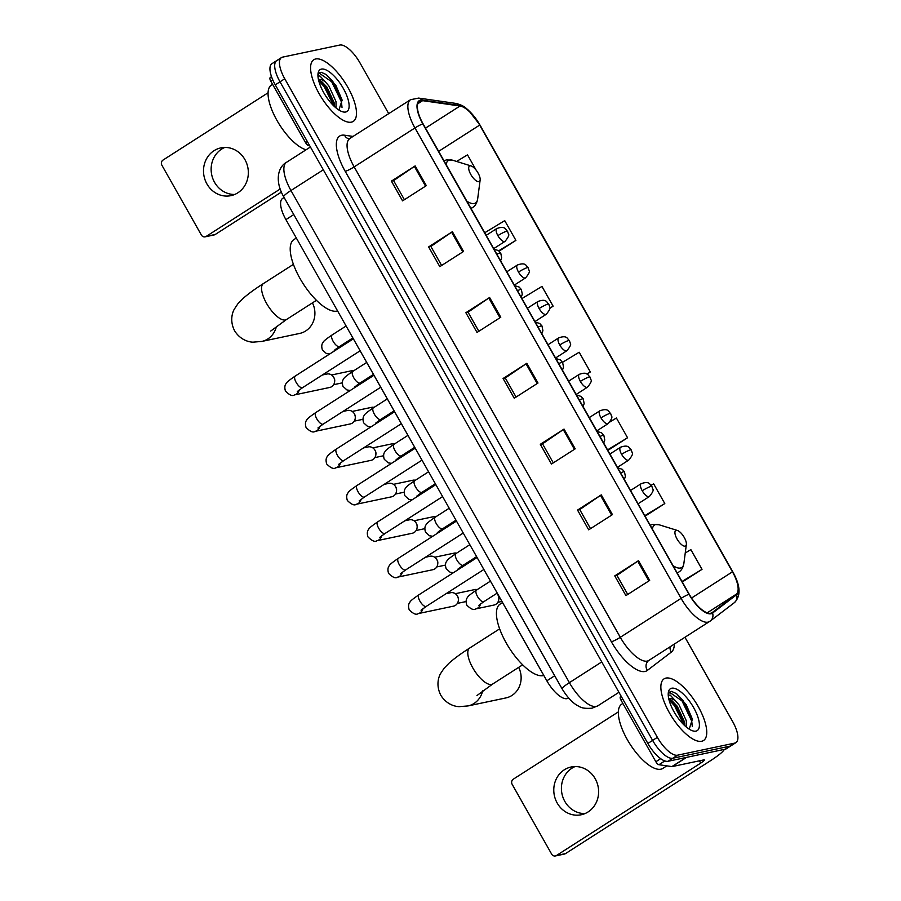 <?xml version="1.0" encoding="UTF-8"?>
<svg xmlns="http://www.w3.org/2000/svg" width="901" height="901" viewBox="0 0 901 901"><rect width="100%" height="100%" fill="white"/><g stroke="black" fill="none" stroke-linecap="round" stroke-linejoin="round"><path stroke-width="1.35" d="M568.43 698.005A22.874 8.717 -122.6 0 1 568.204 698.151A22.874 8.717 -122.6 0 1 567.033 698.635A22.874 8.717 -122.6 0 1 546.839 680.796L285.91 219.607A22.874 8.717 -122.6 0 1 282.599 198.445L284.108 197.477M277.868 60.164A22.874 8.717 57.4 0 0 276.697 60.637L271.944 63.689A22.874 8.717 57.4 0 0 275.267 84.852L647.875 743.449A22.874 8.717 57.4 0 0 668.069 761.277L725.226 749.193A22.874 8.717 57.4 0 0 726.409 748.72L731.15 745.679A22.874 8.717 57.4 0 1 729.979 746.152A22.874 8.717 57.4 0 0 731.15 745.679L735.903 742.638A22.874 8.717 57.4 0 0 732.592 721.464L684.963 637.289M388.725 113.695L359.972 62.879A22.874 8.717 57.4 0 0 339.79 45.05L282.621 57.123A22.874 8.717 57.4 0 0 281.45 57.596A22.874 8.717 57.4 0 0 284.761 78.77L657.37 737.356A22.874 8.717 57.4 0 0 677.563 755.184L672.81 758.237L729.979 746.152L672.81 758.237A22.874 8.717 57.4 0 1 652.617 740.397A22.874 8.717 57.4 0 0 672.81 758.237L668.069 761.277M284.761 78.77L280.008 81.811L652.617 740.397L280.008 81.811A22.874 8.717 57.4 0 1 276.697 60.637A22.874 8.717 57.4 0 0 280.008 81.811L275.267 84.852M701.676 741.253A36.603 13.954 57.4 0 0 703.557 740.498A36.603 13.954 57.4 0 0 696.935 704.379A36.603 13.954 57.4 0 0 665.94 678.093A36.603 13.954 57.4 0 0 664.071 678.858A36.603 13.954 57.4 0 0 670.682 714.977A36.603 13.954 57.4 0 0 701.676 741.253A36.603 13.954 57.4 0 0 703.557 740.498A36.603 13.954 57.4 0 0 696.935 704.379A36.603 13.954 57.4 0 0 665.94 678.093A36.603 13.954 57.4 0 0 664.071 678.858A36.603 13.954 57.4 0 0 670.682 714.977A36.603 13.954 57.4 0 0 701.676 741.253M351.401 122.142A36.603 13.954 57.4 0 0 353.282 121.387A36.603 13.954 57.4 0 0 346.66 85.268A36.603 13.954 57.4 0 0 315.665 58.982A36.603 13.954 57.4 0 0 313.796 59.736A36.603 13.954 57.4 0 0 320.407 95.866A36.603 13.954 57.4 0 0 351.401 122.142A36.603 13.954 57.4 0 0 353.282 121.387A36.603 13.954 57.4 0 0 346.66 85.268A36.603 13.954 57.4 0 0 315.665 58.982A36.603 13.954 57.4 0 0 313.796 59.736A36.603 13.954 57.4 0 0 320.407 95.866A36.603 13.954 57.4 0 0 351.401 122.142M710.743 613.232A24.406 9.303 -122.6 0 1 689.209 594.21L423.053 123.786A24.406 9.303 -122.6 0 1 419.517 101.205A24.406 9.303 -122.6 0 1 422.625 100.664L460.006 106.014A24.406 9.303 -122.6 0 1 479.692 125.07L732.457 571.82A24.406 9.303 -122.6 0 1 736.23 594.243L712.24 612.556A24.406 9.303 -122.6 0 1 711.993 612.725A24.406 9.303 -122.6 0 1 710.743 613.232M711.047 613.75A25.014 9.528 57.4 0 0 712.567 613.063L736.567 594.75A25.014 9.528 57.4 0 0 732.693 571.775L479.94 125.014A25.014 9.528 57.4 0 0 459.758 105.485L422.378 100.135A25.014 9.528 57.4 0 0 422.817 123.842L688.972 594.255A25.014 9.528 57.4 0 0 711.047 613.75M404.403 199.695L393.602 180.605L414.37 166.437A6.104 0.8 -29.5 0 1 415.158 165.908L391.406 181.124L402.578 200.867L426.319 185.651L415.158 165.908M393.624 180.65L391.406 181.124M428.628 246.919L430.858 246.446L451.592 232.221A6.104 0.8 -29.5 0 1 452.381 231.703L428.628 246.919L439.801 266.651L463.542 251.447L452.381 231.703M478.848 331.275L468.047 312.196L488.815 298.017A6.104 0.8 -29.5 0 1 489.603 297.499L465.862 312.715L477.023 332.446L500.776 317.231L489.603 297.499M468.081 312.242L465.862 312.715M627.749 594.446L616.948 575.367L637.717 561.188A6.104 0.8 -29.5 0 1 638.494 560.67L614.752 575.885L625.913 595.617L649.666 580.413L638.494 560.67M616.971 575.412L614.752 575.885M590.515 528.662L579.726 509.572L600.483 495.392A6.104 0.8 -29.5 0 1 601.271 494.874L577.53 510.09L588.691 529.822L612.443 514.617L601.271 494.874M579.748 509.617L577.53 510.09M540.307 444.294L542.526 443.821L563.26 429.608A6.104 0.8 -29.5 0 1 564.049 429.079L540.307 444.294L551.468 464.038L575.221 448.822L564.049 429.079M516.07 397.071L505.27 377.992L526.038 363.813A6.104 0.8 -29.5 0 1 526.826 363.294L503.085 378.499L514.246 398.242L537.998 383.026L526.826 363.294M505.303 378.037L503.085 378.499M677.563 755.184L734.732 743.111A22.874 8.717 57.4 0 0 735.903 742.638M499.154 251.109L515.901 240.387L504.729 220.644L484.715 232.762M476.19 170.21L467.506 154.848L456.616 161.448M607.848 450.399L627.569 437.762L616.408 418.019L610.033 421.882M645.071 516.194L664.792 503.558L653.63 483.814L651.153 485.312M682.294 581.978L702.014 569.353L690.853 549.61L685.244 553M549.734 308.345L553.124 306.171L541.952 286.439L521.938 298.558M587.024 374.095L590.346 371.967L579.174 352.235L562.539 362.303M542.503 443.776L553.293 462.866M430.824 246.401L441.625 265.491M590.346 371.967L586.923 374.039M627.569 437.762L607.556 449.881M664.792 503.558L644.778 515.676M702.014 569.353L682.001 581.472M553.124 306.171L549.745 308.221M515.901 240.387L498.737 250.771M622.861 703.433L621.69 704.188A38.135 14.529 57.4 0 0 628.583 741.816A38.135 14.529 57.4 0 0 660.872 769.195A38.135 14.529 57.4 0 0 662.821 768.407L666.808 765.85M668.238 695.223L670.209 695.11L675.795 701.158A17.232 6.566 57.4 0 0 669.466 698.613A17.232 6.566 57.4 0 0 668.767 698.861M675.795 701.158L679.151 705.066L686.303 720.732L686.292 727.017M668.857 699.266L671.921 700.651L677.259 706.271L684.355 721.622L684.771 725.688M689.186 729.146L692.396 719.189L686.224 704.683L676.561 693.669L671.515 691.394L669.837 691.934L668.204 694.254M695.944 731.128A24.856 9.472 57.4 0 0 693.624 707.6A24.856 9.472 57.4 0 0 671.673 688.229A24.856 9.472 57.4 0 0 668.305 692.711A24.856 9.472 57.4 0 0 675.84 714.786A24.856 9.472 57.4 0 0 692.745 730.857A24.856 9.472 57.4 0 0 695.944 731.128M669.454 692.216L682.012 700.91L691.731 721.115L692.283 726.488M669.015 699.863L674.477 705.742L683.949 724.9M676.414 693.556L682.958 700.314L692.509 719.798M670.547 699.784L675.423 705.145L684.647 723.357M584.986 813.58A24.406 22.334 78.1 0 1 564.837 801.439A24.406 22.334 78.1 0 1 575.052 766.56M557.201 803.05A24.406 22.334 -101.9 0 0 581.246 814.752A24.406 22.334 -101.9 0 0 595.201 778.712A24.406 22.334 -101.9 0 0 571.155 766.999A24.406 22.334 -101.9 0 0 557.201 803.05M622.794 699.108L621.048 700.223L655.849 761.739L660.67 758.653M724.28 749.395A30.499 4.021 -29.5 0 1 709.763 761.187L565.501 853.607A3.818 3.491 78.1 0 1 564.431 854.047L555.399 855.95A3.818 3.491 -101.9 0 0 556.469 855.511L700.741 763.091A7.625 1.002 150.5 0 0 704.368 759.971A7.625 1.002 150.5 0 0 703.67 759.926L672.202 766.571A3.818 1.453 -122.6 0 1 671.921 766.582L658.935 764.724A3.818 1.453 -122.6 0 1 655.849 761.739M618.334 711.903L513.288 779.185A3.818 3.491 -101.9 0 0 512.185 784.377L551.649 854.125A3.818 3.491 -101.9 0 0 555.399 855.95M621.048 700.223A3.818 1.453 -122.6 0 1 620.462 696.721L621.138 696.203M676.189 530.351A9.156 3.491 57.4 0 0 677.045 539.012A9.156 3.491 57.4 0 0 685.12 546.141A9.156 3.491 57.4 0 0 686.359 544.497A9.156 3.491 57.4 0 0 683.589 536.365A9.156 3.491 57.4 0 0 677.361 530.452A9.156 3.491 57.4 0 0 676.189 530.351M502.555 602.532L500.111 604.098A41.942 15.981 57.4 0 0 507.691 645.488A41.942 15.981 57.4 0 0 543.202 675.604A41.942 15.981 57.4 0 0 543.81 675.446M482.654 690.864A21.354 19.54 78.1 0 1 468.013 705.933L505.923 697.926A21.354 19.54 -101.9 0 0 518.672 667.371M469.962 165.863A9.156 3.491 57.4 0 0 470.818 174.524A9.156 3.491 57.4 0 0 478.904 181.653A9.156 3.491 57.4 0 0 480.143 180.009A9.156 3.491 57.4 0 0 477.372 171.877A9.156 3.491 57.4 0 0 471.144 165.964A9.156 3.491 57.4 0 0 469.962 165.863M296.328 238.033L293.884 239.598A41.942 15.981 57.4 0 0 301.475 280.988A41.942 15.981 57.4 0 0 336.985 311.104A41.942 15.981 57.4 0 0 337.582 310.946M276.438 326.376A21.354 19.54 78.1 0 1 261.797 341.434L299.706 333.426A21.354 19.54 -101.9 0 0 312.444 302.882M446.074 593.691L450.68 592.723A6.859 6.284 78.1 0 1 457.438 596.012A6.859 6.284 78.1 0 1 457.438 596.023A6.859 6.284 78.1 0 1 458.361 600.393A6.859 6.284 78.1 0 1 455.444 605.359A6.859 6.284 78.1 0 1 453.518 606.148L418.188 613.615C416.251 615.135 413.244 613.851 409.189 609.786C408.153 606.396 408.423 603.828 410.011 602.059C410.124 601.192 413.086 598.76 418.931 594.784A6.859 2.613 57.4 0 0 419.72 600.764A6.859 2.613 57.4 0 0 425.982 606.486A6.859 2.613 57.4 0 0 426.331 606.339L421.037 610.225M457.438 596.023L457.764 596.586A4.956 4.539 78.1 0 1 457.764 596.586A4.956 4.539 78.1 0 1 458.429 599.751L458.361 600.393M425.452 557.246L430.059 556.266A6.859 6.284 78.1 0 1 436.816 559.566A6.859 6.284 78.1 0 1 436.816 559.577A6.859 6.284 78.1 0 1 437.74 563.947A6.859 6.284 78.1 0 1 434.823 568.903A6.859 6.284 78.1 0 1 432.885 569.702L397.566 577.158C395.629 578.679 392.622 577.406 388.568 573.329C387.531 569.95 387.802 567.371 389.39 565.603C389.502 564.736 392.464 562.314 398.31 558.338A6.859 2.613 57.4 0 0 399.098 564.308A6.859 2.613 57.4 0 0 405.36 570.04A6.859 2.613 57.4 0 0 405.709 569.894L400.416 573.779M436.816 559.577L437.143 560.14A4.956 4.539 78.1 0 1 437.143 560.14A4.956 4.539 78.1 0 1 437.807 563.294L437.74 563.947M404.831 520.789L409.437 519.821A6.859 6.284 78.1 0 1 416.194 523.109A6.859 6.284 78.1 0 1 416.194 523.121A6.859 6.284 78.1 0 1 417.118 527.49A6.859 6.284 78.1 0 1 414.201 532.457A6.859 6.284 78.1 0 1 412.264 533.257L376.945 540.713C375.007 542.233 372 540.96 367.946 536.883C366.91 533.493 367.18 530.926 368.768 529.157C368.881 528.29 371.843 525.869 377.688 521.882A6.859 2.613 57.4 0 0 378.476 527.862A6.859 2.613 57.4 0 0 384.738 533.583A6.859 2.613 57.4 0 0 385.087 533.448L379.794 537.334M416.51 523.684A4.956 4.539 78.1 0 1 416.521 523.695A4.956 4.539 78.1 0 1 417.186 526.848L417.118 527.49M384.209 484.344L388.804 483.375A6.859 6.284 78.1 0 1 395.573 486.664A6.859 6.284 78.1 0 1 395.573 486.675A6.859 6.284 78.1 0 1 396.496 491.045A6.859 6.284 78.1 0 1 393.579 496.012A6.859 6.284 78.1 0 1 391.642 496.8L356.323 504.267C354.386 505.788 351.379 504.504 347.324 500.438C346.288 497.048 346.558 494.48 348.146 492.712C348.248 491.845 351.221 489.412 357.055 485.436A6.859 2.613 57.4 0 0 357.855 491.417A6.859 2.613 57.4 0 0 364.117 497.138A6.859 2.613 57.4 0 0 364.466 496.992L359.172 500.877M395.573 486.675L395.899 487.238A4.956 4.539 78.1 0 1 395.899 487.238A4.956 4.539 78.1 0 1 396.564 490.403L396.496 491.045M363.587 447.898L368.182 446.919A6.859 6.284 78.1 0 1 374.951 450.218A6.859 6.284 78.1 0 1 374.951 450.23A6.859 6.284 78.1 0 1 375.875 454.6A6.859 6.284 78.1 0 1 372.958 459.555A6.859 6.284 78.1 0 1 371.021 460.355L335.701 467.81C333.764 469.331 330.757 468.058 326.703 463.981C325.666 460.602 325.937 458.023 327.525 456.255C327.626 455.388 330.599 452.966 336.433 448.991A6.859 2.613 57.4 0 0 337.233 454.96A6.859 2.613 57.4 0 0 343.495 460.681A6.859 2.613 57.4 0 0 343.844 460.546L338.551 464.432M374.951 450.23L375.278 450.793A4.956 4.539 78.1 0 1 375.278 450.793A4.956 4.539 78.1 0 1 375.942 453.946L375.875 454.6M342.966 411.442L347.561 410.473A6.859 6.284 78.1 0 1 354.33 413.762A6.859 6.284 78.1 0 1 354.33 413.773A6.859 6.284 78.1 0 1 355.253 418.143A6.859 6.284 78.1 0 1 352.336 423.11A6.859 6.284 78.1 0 1 350.399 423.909L315.08 431.365C313.143 432.885 310.135 431.613 306.081 427.536C305.045 424.146 305.315 421.578 306.903 419.81C307.004 418.942 309.978 416.521 315.812 412.534A6.859 2.613 57.4 0 0 316.611 418.514A6.859 2.613 57.4 0 0 322.873 424.236A6.859 2.613 57.4 0 0 323.222 424.101L317.918 427.986M354.33 413.773L354.656 414.347A4.956 4.539 78.1 0 1 354.656 414.347A4.956 4.539 78.1 0 1 355.321 417.501L355.253 418.143M322.344 374.996L326.939 374.028A6.859 6.284 78.1 0 1 333.708 377.316A6.859 6.284 78.1 0 1 333.708 377.328A6.859 6.284 78.1 0 1 334.631 381.697A6.859 6.284 78.1 0 1 331.714 386.664A6.859 6.284 78.1 0 1 329.777 387.453L294.458 394.92C292.521 396.44 289.514 395.156 285.459 391.09C284.423 387.7 284.693 385.121 286.281 383.364C286.383 382.497 289.356 380.064 295.19 376.089A6.859 2.613 57.4 0 0 295.978 382.069A6.859 2.613 57.4 0 0 302.252 387.79A6.859 2.613 57.4 0 0 302.601 387.644L297.296 391.53M333.708 377.328L334.034 377.891A4.956 4.539 78.1 0 1 334.034 377.891A4.956 4.539 78.1 0 1 334.699 381.055L334.631 381.697M496.755 593.399A6.859 6.284 78.1 0 1 497.915 594.93A6.859 6.284 78.1 0 1 498.839 599.3A6.859 6.284 78.1 0 1 495.91 604.267A6.859 6.284 78.1 0 1 493.985 605.055L475.751 608.907C473.813 610.428 470.806 609.155 466.752 605.078C465.716 601.688 465.986 599.12 467.574 597.352C467.675 596.485 470.649 594.063 476.483 590.076A6.859 2.613 57.4 0 0 477.271 596.057A6.859 2.613 57.4 0 0 483.533 601.778A6.859 2.613 57.4 0 0 483.893 601.631L478.589 605.528M497.915 594.93L498.23 595.493A4.956 4.539 78.1 0 1 498.23 595.493A4.956 4.539 78.1 0 1 498.895 598.647L498.839 599.3M476.133 556.942A6.859 6.284 78.1 0 1 476.798 557.719M455.512 520.496A6.859 6.284 78.1 0 1 456.176 521.262M434.89 484.051A6.859 6.284 78.1 0 1 435.555 484.817M414.269 447.594A6.859 6.284 78.1 0 1 414.933 448.371M393.647 411.149A6.859 6.284 78.1 0 1 394.311 411.915M373.025 374.703A6.859 6.284 78.1 0 1 373.69 375.469M352.404 338.247A6.859 6.284 78.1 0 1 353.057 339.024M234.71 194.47A24.406 22.334 78.1 0 1 214.562 182.329A24.406 22.334 78.1 0 1 224.777 147.449M206.926 183.939A24.406 22.334 -101.9 0 0 230.971 195.641A24.406 22.334 -101.9 0 0 244.926 159.601A24.406 22.334 -101.9 0 0 220.88 147.888A24.406 22.334 -101.9 0 0 206.926 183.939M272.755 79.851L270.773 81.113L305.574 142.628L307.32 141.513M281.371 192.116L215.226 234.485A3.818 3.491 78.1 0 1 214.145 234.936L205.124 236.839A3.818 3.491 -101.9 0 0 206.194 236.4L280.143 189.03M268.059 92.792L163.013 160.074A3.818 3.491 -101.9 0 0 161.91 165.266L201.362 235.015A3.818 3.491 -101.9 0 0 205.124 236.839M309.719 145.759L308.649 145.613A3.818 1.453 -122.6 0 1 305.574 142.628M270.773 81.113A3.818 1.453 -122.6 0 1 270.187 77.61L271.483 76.619M272.586 84.322L271.415 85.077A38.135 14.529 57.4 0 0 275.852 118.403A38.135 14.529 57.4 0 0 306.058 149.78M317.963 76.112L319.934 75.999L325.52 82.047A17.232 6.566 57.4 0 0 319.191 79.502A17.232 6.566 57.4 0 0 318.492 79.75M325.52 82.047L328.876 85.955L336.028 101.622L336.017 107.906M318.582 80.155L321.646 81.541L326.984 87.16L334.08 102.511L334.496 106.577M338.911 110.035L342.121 100.079L335.949 85.572L326.286 74.558L321.24 72.283L319.551 72.823L317.929 75.143M345.669 112.017A24.856 9.472 57.4 0 0 343.349 88.489A24.856 9.472 57.4 0 0 321.398 69.118A24.856 9.472 57.4 0 0 318.03 73.6A24.856 9.472 57.4 0 0 325.554 95.675A24.856 9.472 57.4 0 0 342.47 111.747A24.856 9.472 57.4 0 0 345.669 112.017M319.179 73.105L331.737 81.8L341.456 102.004L342.008 107.377M318.74 80.752L324.202 86.631L333.674 105.789M326.139 74.445L332.683 81.203L342.234 100.687M320.272 80.673L325.137 86.034L334.372 104.246M554.701 675.761L546.839 680.796M293.782 214.573L285.91 219.607M323.313 169.793L290.955 190.516A15.249 2.016 150.5 0 0 283.702 196.756C274.692 181.202 277.778 167.034 286.541 162.293A30.499 11.623 57.4 0 0 290.955 190.516L569.387 682.654A30.499 11.623 57.4 0 0 596.316 706.429A30.499 11.623 57.4 0 0 597.881 705.798L618.942 692.306M601.755 661.92L569.387 682.654A15.249 2.016 150.5 0 0 562.134 688.893L283.702 196.756M725.226 749.193L734.732 743.111M647.875 743.449L657.37 737.356M674.331 644.102A38.135 14.529 -122.6 0 1 671.335 652.099L647.346 670.412A38.135 14.529 -122.6 0 1 611.362 641.749L345.207 171.325A7.625 1.002 150.5 0 0 354.161 166.888L620.305 637.311A30.499 11.623 57.4 0 0 647.233 661.086A30.499 11.623 57.4 0 0 648.799 660.456L648.652 660.557A7.625 7.05 52.6 0 1 648.743 660.489M345.207 171.325A38.135 14.529 -122.6 0 1 341.648 135.251A38.135 14.529 -122.6 0 1 344.542 135.206L353.203 136.445M349.734 138.664A30.499 11.623 57.4 0 0 354.161 166.888L414.956 127.953A30.499 11.623 -122.6 0 1 410.529 99.718L349.16 138.912A7.625 6.701 98.1 0 1 344.542 135.206M648.799 660.456L710.326 620.992A7.625 7.05 -127.4 0 1 709.887 621.296A30.499 11.623 -122.6 0 1 709.594 621.51A30.499 11.623 -122.6 0 1 708.028 622.14A30.499 11.623 -122.6 0 1 681.1 598.365A7.625 1.002 -29.5 0 1 688.972 594.255M736.567 594.75A7.625 7.05 -127.4 0 1 734.326 602.679L710.326 620.992A7.625 7.05 -127.4 0 0 712.567 613.063M459.758 105.485A7.625 6.701 -81.9 0 0 456.019 103.435L418.638 98.085L410.529 99.718M422.378 100.135A7.625 6.701 -81.9 0 0 418.638 98.085M422.817 123.842A7.625 1.002 150.5 0 0 414.956 127.953L681.1 598.365L620.305 637.311A7.625 1.002 150.5 0 1 611.362 641.749M671.335 652.099A7.625 7.05 52.6 0 1 670.062 646.828M647.346 670.412A7.625 7.05 52.6 0 1 648.652 660.557M479.692 125.07L438.652 151.357M460.006 106.014L425.509 128.122M422.625 100.664L417.737 103.795M736.23 594.243L707.206 612.826M732.457 571.82L691.551 598.027M526.038 363.813L537.199 383.533M563.26 429.608L574.421 449.329M600.483 495.392L611.644 515.124M637.717 561.188L648.866 580.92M488.815 298.017L499.976 317.749M451.592 232.221L462.754 251.953M414.37 166.437L425.531 186.158M699.446 760.816L700.741 763.091M686.585 757.358L672.202 766.571M556.469 855.511L565.501 853.607M620.462 696.721L621.183 696.259M671.921 766.582L686.168 757.448M664.837 760.94L658.935 764.724M476.956 695.549L492.689 684.017A21.354 8.132 -122.6 0 1 491.597 684.456A21.354 8.132 -122.6 0 1 472.755 667.81A21.354 8.132 -122.6 0 1 469.658 648.056L499.627 628.853M650.184 525.249L652.696 524.382L659.082 524.776A25.217 9.607 57.4 0 0 655.827 524.506A25.217 9.607 57.4 0 0 652.403 529.146M673.058 565.659A25.217 9.607 57.4 0 0 680.458 568.024A25.217 9.607 57.4 0 0 683.87 563.474C683.082 567.709 681.381 570.57 678.757 572.067A27.458 10.463 57.4 0 1 677.349 572.642A27.458 10.463 57.4 0 1 677.034 572.698M270.728 331.05L286.473 319.517A21.354 8.132 -122.6 0 1 285.38 319.968A21.354 8.132 -122.6 0 1 266.527 303.322A21.354 8.132 -122.6 0 1 263.441 283.556L293.411 264.365M443.968 160.75L446.468 159.894L452.865 160.288A25.217 9.607 57.4 0 0 449.61 160.018A25.217 9.607 57.4 0 0 446.175 164.658M466.842 201.171A25.217 9.607 57.4 0 0 474.23 203.525A25.217 9.607 57.4 0 0 477.654 198.986C476.866 203.221 475.154 206.081 472.529 207.579A27.458 10.463 57.4 0 1 471.122 208.142A27.458 10.463 57.4 0 1 470.818 208.199M620.598 472.946A7.625 1.002 -29.5 0 1 623.774 471.719A7.625 1.002 150.5 0 1 624.472 471.764L625.395 476.471L624.325 479.523M422.918 608.671A6.859 6.284 78.1 0 1 418.188 613.615M419.28 594.637A6.859 2.613 57.4 0 0 418.931 594.784L477.091 557.528M455.32 593.691L474.962 589.536A4.956 4.539 78.1 0 1 477.136 589.659M599.976 436.489A7.625 1.002 -29.5 0 1 603.152 435.262A7.625 1.002 150.5 0 1 603.85 435.318L604.774 440.026L603.704 443.078M402.296 572.225A6.859 6.284 78.1 0 1 397.566 577.158M398.659 558.192A6.859 2.613 57.4 0 0 398.31 558.338L456.469 521.071M434.699 557.235L454.341 553.09A4.956 4.539 78.1 0 1 456.514 553.214M579.354 400.044A7.625 1.002 -29.5 0 1 582.53 398.816A7.625 1.002 150.5 0 1 583.229 398.861L584.152 403.569L583.082 406.621M381.675 535.78A6.859 6.284 78.1 0 1 376.945 540.713M378.037 521.747A6.859 2.613 57.4 0 0 377.688 521.882L435.847 484.625M414.077 520.789L433.719 516.645A4.956 4.539 78.1 0 1 435.893 516.757M558.733 363.587A7.625 1.002 -29.5 0 1 561.909 362.371A7.625 1.002 150.5 0 1 562.607 362.416L563.53 367.124L562.461 370.176M361.053 499.323A6.859 6.284 78.1 0 1 356.323 504.267M357.415 485.29A6.859 2.613 57.4 0 0 357.055 485.436L415.226 448.18M393.455 484.344L413.097 480.188A4.956 4.539 78.1 0 1 415.271 480.312M538.111 327.142A7.625 1.002 -29.5 0 1 541.276 325.914A7.625 1.002 150.5 0 1 541.985 325.971L542.909 330.678L541.839 333.73M340.432 462.877A6.859 6.284 78.1 0 1 335.701 467.81M336.794 448.844A6.859 2.613 57.4 0 0 336.433 448.991L394.604 411.723M372.834 447.887L392.476 443.743A4.956 4.539 78.1 0 1 394.649 443.866M517.489 290.696A7.625 1.002 -29.5 0 1 520.654 289.469A7.625 1.002 150.5 0 1 521.364 289.514L522.287 294.222L521.217 297.274M319.81 426.432A6.859 6.284 78.1 0 1 315.08 431.365M316.172 412.399A6.859 2.613 57.4 0 0 315.812 412.534L373.983 375.278M352.212 411.442L371.854 407.297A4.956 4.539 78.1 0 1 374.028 407.41M496.868 254.24A7.625 1.002 -29.5 0 1 500.032 253.023A7.625 1.002 150.5 0 1 500.742 253.068L501.666 257.776L500.584 260.828M299.188 389.975A6.859 6.284 78.1 0 1 294.458 394.92M295.551 375.942A6.859 2.613 57.4 0 0 295.19 376.089L353.361 338.832M331.591 374.996L351.221 370.84A4.956 4.539 78.1 0 1 353.406 370.964M642.222 490.763A7.625 2.906 57.4 0 0 648.957 496.71A7.625 2.906 57.4 0 0 649.351 496.552C652.673 492.52 653.811 490.031 652.786 489.085L651.873 486.382A7.625 1.002 150.5 0 0 651.164 486.326A7.625 1.002 -29.5 0 0 642.222 490.763A7.625 2.906 57.4 0 1 641.118 483.713C650.049 480.47 649.767 485.02 651.873 486.382M480.481 603.974A6.859 6.284 78.1 0 1 477.676 608.119A6.859 6.284 78.1 0 1 475.751 608.907M476.843 589.941A6.859 2.613 57.4 0 0 476.483 590.076L490.448 581.134M641.512 483.555A7.625 2.906 57.4 0 0 641.118 483.713L630.531 490.493M621.6 454.318A7.625 2.906 57.4 0 0 628.335 460.265A7.625 2.906 57.4 0 0 628.729 460.107C632.052 456.064 633.189 453.575 632.164 452.64L631.252 449.926A7.625 1.002 150.5 0 0 630.542 449.881A7.625 1.002 -29.5 0 0 621.6 454.318A7.625 2.906 57.4 0 1 620.496 447.256C629.427 444.013 629.146 448.574 631.252 449.926M456.221 553.484A6.859 2.613 57.4 0 0 455.861 553.631A6.859 2.613 57.4 0 0 456.649 559.611A6.859 2.613 57.4 0 0 462.911 565.332A6.859 2.613 57.4 0 0 463.272 565.186L457.967 569.072M459.859 567.517A6.859 6.284 78.1 0 1 459.431 568.835M620.89 447.099A7.625 2.906 57.4 0 0 620.496 447.256L609.909 454.048M600.978 417.873A7.625 2.906 57.4 0 0 607.713 423.808A7.625 2.906 57.4 0 0 608.107 423.65C611.43 419.618 612.567 417.129 611.542 416.183L610.63 413.48A7.625 1.002 150.5 0 0 609.921 413.435A7.625 1.002 -29.5 0 0 600.978 417.873A7.625 2.906 57.4 0 1 599.875 410.811C608.806 407.567 608.524 412.117 610.63 413.48M435.588 517.039A6.859 2.613 57.4 0 0 435.239 517.174A6.859 2.613 57.4 0 0 436.028 523.154A6.859 2.613 57.4 0 0 442.29 528.876A6.859 2.613 57.4 0 0 442.65 528.741L437.345 532.626M439.238 531.072A6.859 6.284 78.1 0 1 438.81 532.39M600.269 410.653A7.625 2.906 57.4 0 0 599.875 410.811L589.288 417.591M580.357 381.416A7.625 2.906 57.4 0 0 587.092 387.362A7.625 2.906 57.4 0 0 587.475 387.205C590.808 383.173 591.946 380.684 590.921 379.738L590.009 377.023A7.625 1.002 150.5 0 0 589.299 376.978A7.625 1.002 -29.5 0 0 580.357 381.416A7.625 2.906 57.4 0 1 579.253 374.365C588.184 371.122 587.903 375.672 590.009 377.023M414.967 480.593A6.859 2.613 57.4 0 0 414.618 480.729A6.859 2.613 57.4 0 0 415.406 486.709A6.859 2.613 57.4 0 0 421.668 492.43A6.859 2.613 57.4 0 0 422.028 492.284L416.724 496.181M418.616 494.626A6.859 6.284 78.1 0 1 418.188 495.933M579.647 374.208A7.625 2.906 57.4 0 0 579.253 374.365L568.666 381.146M559.735 344.97A7.625 2.906 57.4 0 0 566.47 350.917A7.625 2.906 57.4 0 0 566.853 350.759C570.175 346.716 571.324 344.227 570.299 343.281L569.387 340.578A7.625 1.002 150.5 0 0 568.677 340.533A7.625 1.002 -29.5 0 0 559.735 344.97A7.625 2.906 57.4 0 1 558.631 337.909C567.562 334.665 567.281 339.226 569.387 340.578M394.345 444.137A6.859 2.613 57.4 0 0 393.996 444.283A6.859 2.613 57.4 0 0 394.784 450.263A6.859 2.613 57.4 0 0 401.046 455.985A6.859 2.613 57.4 0 0 401.407 455.838L396.102 459.724M397.983 458.17A6.859 6.284 78.1 0 1 397.566 459.487M559.025 337.751A7.625 2.906 57.4 0 0 558.631 337.909L548.045 344.7M539.113 308.525A7.625 2.906 57.4 0 0 545.848 314.46A7.625 2.906 57.4 0 0 546.231 314.303C549.554 310.271 550.702 307.782 549.678 306.836L548.765 304.133A7.625 1.002 150.5 0 0 548.056 304.087A7.625 1.002 -29.5 0 0 539.113 308.525A7.625 2.906 57.4 0 1 538.01 301.463C546.941 298.22 546.659 302.77 548.765 304.133M373.724 407.691A6.859 2.613 57.4 0 0 373.374 407.826A6.859 2.613 57.4 0 0 374.163 413.807A6.859 2.613 57.4 0 0 380.425 419.528A6.859 2.613 57.4 0 0 380.785 419.393L375.48 423.279M377.361 421.724A6.859 6.284 78.1 0 1 376.945 423.042M538.404 301.306A7.625 2.906 57.4 0 0 538.01 301.463L527.423 308.243M518.492 272.068A7.625 2.906 57.4 0 0 525.227 278.015A7.625 2.906 57.4 0 0 525.61 277.857C528.932 273.825 530.081 271.336 529.056 270.39L528.132 267.676A7.625 1.002 150.5 0 0 527.434 267.631A7.625 1.002 -29.5 0 0 518.492 272.068A7.625 2.906 57.4 0 1 517.388 265.018C526.319 261.774 526.038 266.324 528.132 267.676M353.102 371.246A6.859 2.613 57.4 0 0 352.753 371.381A6.859 2.613 57.4 0 0 353.541 377.361A6.859 2.613 57.4 0 0 359.803 383.083A6.859 2.613 57.4 0 0 360.163 382.936L354.859 386.833M356.74 385.279A6.859 6.284 78.1 0 1 356.323 386.585M517.782 264.86A7.625 2.906 57.4 0 0 517.388 265.018L506.801 271.798M497.87 235.623A7.625 2.906 57.4 0 0 504.605 241.569A7.625 2.906 57.4 0 0 504.988 241.412C508.31 237.368 509.459 234.879 508.434 233.933L507.511 231.23A7.625 1.002 150.5 0 0 506.812 231.185A7.625 1.002 -29.5 0 0 497.87 235.623A7.625 2.906 57.4 0 1 496.766 228.561C505.698 225.318 505.416 229.879 507.511 231.23M332.48 334.789A6.859 2.613 57.4 0 0 332.131 334.935A6.859 2.613 57.4 0 0 332.92 340.916A6.859 2.613 57.4 0 0 339.181 346.637A6.859 2.613 57.4 0 0 339.542 346.491L334.237 350.376M336.118 348.822A6.859 6.284 78.1 0 1 335.701 350.14M497.161 228.404A7.625 2.906 57.4 0 0 496.766 228.561L486.18 235.352M206.194 236.4L215.226 234.485M270.187 77.61L271.528 76.743M309.37 145.151L308.649 145.613M597.881 705.798L592.025 708.186C585.673 708.693 581.37 708.085 579.118 706.361C573.419 703.85 567.754 698.027 562.134 688.893M286.541 162.293L310.417 146.998M734.326 602.679C741.084 596.068 740.577 585.785 732.795 571.842L480.03 125.093L468.441 110.215C465.648 108.154 464.725 105.789 456.019 103.435M281.45 57.596L276.697 60.637M469.658 648.056C461.075 653.518 454.183 658.586 448.968 663.237L444.103 668.26L440.566 673.588C438.652 676.82 435.724 685.357 440.814 695.268C446.693 704.74 455.512 706.621 459.262 706.643L468.013 705.933M677.237 573.047L678.757 572.067M677.361 530.452L659.082 524.776M686.359 544.497L683.87 563.474M522.67 664.814L492.689 684.017M263.441 283.556C254.859 289.03 247.955 294.086 242.741 298.749L237.887 303.772L234.35 309.099C232.435 312.332 229.507 320.857 234.598 330.768C240.466 340.24 249.295 342.121 253.046 342.155L261.797 341.434M471.009 208.548L472.529 207.579M471.144 165.964L452.865 160.288M480.143 180.009L477.654 198.986M316.442 300.315L286.473 319.517M483.86 569.488L426.331 606.339M617.737 467.889L622.186 469.252L624.472 471.764M466.042 601.553L457.37 603.388M474.962 589.536L477.237 589.592M463.238 533.043L405.709 569.894M597.115 431.444L601.564 432.807L603.85 435.318M445.421 565.107L436.748 566.943M454.341 553.09L456.616 553.146M416.521 523.695L416.194 523.121M442.616 496.586L385.087 533.448M576.494 394.998L580.942 396.361L583.229 398.861M424.799 528.662L416.127 530.486M433.719 516.645L435.994 516.701M421.995 460.141L364.466 496.992M555.872 358.542L560.321 359.904L562.607 362.416M404.177 492.205L395.505 494.041M413.097 480.188L415.372 480.244M401.373 423.695L343.844 460.546M535.25 322.096L539.699 323.459L541.985 325.971M383.556 455.76L374.884 457.595M392.476 443.743L394.751 443.799M380.751 387.239L323.222 424.101M514.629 285.651L519.077 287.014L521.364 289.514M362.934 419.314L354.262 421.139M371.854 407.297L374.129 407.353M360.13 350.793L302.601 387.644M494.007 249.194L498.456 250.557L500.742 253.068M342.312 382.857L333.64 384.693M351.221 370.84L353.507 370.897M497.217 593.095L483.893 601.631M501.925 601.429L497.836 602.296M638.054 503.794L649.351 496.552M453.406 572.698L450.083 572.214L446.13 568.632C445.094 565.242 445.364 562.663 446.952 560.906C447.054 560.039 450.027 557.606 455.861 553.631L469.826 544.688M476.595 556.649L463.272 565.186M617.433 467.337L628.729 460.107M432.784 536.253L429.462 535.768L425.509 532.176C424.472 528.797 424.743 526.218 426.331 524.45C426.432 523.582 429.405 521.161 435.239 517.174L449.205 508.232M455.974 520.204L442.65 528.741M596.811 430.892L608.107 423.65M412.162 499.796L408.84 499.323L404.887 495.73C403.839 492.34 404.121 489.772 405.709 488.004C405.81 487.137 408.784 484.715 414.618 480.729L428.583 471.786M435.352 483.747L422.028 492.284M576.19 394.447L587.475 387.205M391.541 463.351L388.218 462.866L384.254 459.273C383.218 455.895 383.499 453.316 385.087 451.559C385.189 450.68 388.162 448.259 393.996 444.283L407.962 435.341M414.73 447.301L401.407 455.838M555.568 357.99L566.853 350.759M370.919 426.905L367.597 426.421L363.632 422.828C362.596 419.449 362.878 416.87 364.466 415.102C364.567 414.235 367.54 411.813 373.374 407.826L387.34 398.884M394.109 410.856L380.785 419.393M534.946 321.544L546.231 314.303M350.298 390.448L346.975 389.975L343.011 386.383C341.975 382.993 342.256 380.425 343.844 378.657C343.945 377.789 346.919 375.368 352.753 371.381L366.718 362.439M373.487 374.399L360.163 382.936M514.313 285.088L525.61 277.857M329.676 354.003L326.353 353.519L322.389 349.926C321.353 346.547 321.634 343.968 323.222 342.211C323.324 341.333 326.297 338.911 332.131 334.935L346.097 325.993M352.865 337.954L339.542 346.491M493.692 248.642L504.988 241.412"/></g></svg>
